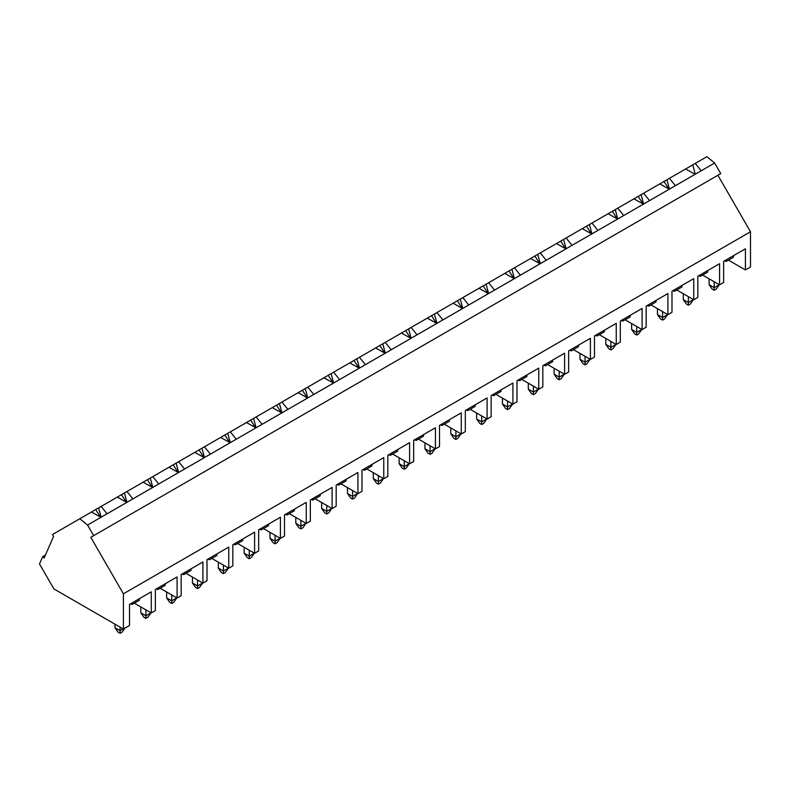 <?xml version="1.0" encoding="UTF-8"?>
<svg xmlns="http://www.w3.org/2000/svg" width="790" height="790" viewBox="0 0 790 790"><rect width="100%" height="100%" fill="white"/><g stroke="black" fill="none" stroke-linecap="round" stroke-linejoin="round"><path stroke-width="1.19" d="M714.209 281.744L714.209 287.639L719.295 284.706L716.244 289.11L714.209 290.286L712.175 289.11L709.124 284.706L709.124 278.801L709.124 284.706L714.209 287.639L714.209 281.744M709.124 284.706L712.175 289.11L714.209 290.286L714.209 287.639L709.124 284.706M714.209 287.639L714.209 290.286L716.244 289.11L719.295 284.706L714.209 287.639M688.376 296.655L688.376 302.56L693.462 299.617L690.411 304.022L688.376 305.197L686.342 304.022L683.291 299.617L683.291 293.722L683.291 299.617L688.376 302.56L688.376 296.655M683.291 299.617L686.342 304.022L688.376 305.197L688.376 302.56L683.291 299.617M688.376 302.56L688.376 305.197L690.411 304.022L693.462 299.617L688.376 302.56M662.543 311.566L662.543 317.471L667.629 314.538L664.578 318.943L662.543 320.108L660.509 318.943L657.458 314.538L657.458 308.633L657.458 314.538L662.543 317.471L662.543 311.566M657.458 314.538L660.509 318.943L662.543 320.108L662.543 317.471L657.458 314.538M662.543 317.471L662.543 320.108L664.578 318.943L667.629 314.538L662.543 317.471M636.71 326.477L636.71 332.383L641.796 329.45L638.745 333.854L636.71 335.029L634.676 333.854L631.625 329.45L631.625 323.545L631.625 329.45L636.71 332.383L636.71 326.477M631.625 329.45L634.676 333.854L636.71 335.029L636.71 332.383L631.625 329.45M636.71 332.383L636.71 335.029L638.745 333.854L641.796 329.45L636.71 332.383M610.877 341.399L610.877 347.294L615.963 344.361L612.912 348.765L610.877 349.94L608.843 348.765L605.792 344.361L605.792 338.456L605.792 344.361L610.877 347.294L610.877 341.399M605.792 344.361L608.843 348.765L610.877 349.94L610.877 347.294L605.792 344.361M610.877 347.294L610.877 349.94L612.912 348.765L615.963 344.361L610.877 347.294M585.044 356.31L585.044 362.215L590.13 359.272L587.079 363.676L585.044 364.852L583.01 363.676L579.959 359.272L579.959 353.377L579.959 359.272L585.044 362.215L585.044 356.31M579.959 359.272L583.01 363.676L585.044 364.852L585.044 362.215L579.959 359.272M585.044 362.215L585.044 364.852L587.079 363.676L590.13 359.272L585.044 362.215M559.211 371.221L559.211 377.126L564.297 374.193L561.246 378.598L559.211 379.773L557.177 378.598L554.126 374.193L554.126 368.288L554.126 374.193L559.211 377.126L559.211 371.221M554.126 374.193L557.177 378.598L559.211 379.773L559.211 377.126L554.126 374.193M559.211 377.126L559.211 379.773L561.246 378.598L564.297 374.193L559.211 377.126M533.378 386.142L533.378 392.038L538.464 389.105L535.413 393.509L533.378 394.684L531.344 393.509L528.293 389.105L528.293 383.199L528.293 389.105L533.378 392.038L533.378 386.142M528.293 389.105L531.344 393.509L533.378 394.684L533.378 392.038L528.293 389.105M533.378 392.038L533.378 394.684L535.413 393.509L538.464 389.105L533.378 392.038M507.545 401.053L507.545 406.959L512.631 404.016L509.58 408.42L507.545 409.595L505.511 408.42L502.46 404.016L502.46 398.121L502.46 404.016L507.545 406.959L507.545 401.053M502.46 404.016L505.511 408.42L507.545 409.595L507.545 406.959L502.46 404.016M507.545 406.959L507.545 409.595L509.58 408.42L512.631 404.016L507.545 406.959M481.712 415.965L481.712 421.87L486.798 418.937L483.747 423.341L481.712 424.516L479.678 423.341L476.627 418.937L476.627 413.032L476.627 418.937L481.712 421.87L481.712 415.965M476.627 418.937L479.678 423.341L481.712 424.516L481.712 421.87L476.627 418.937M481.712 421.87L481.712 424.516L483.747 423.341L486.798 418.937L481.712 421.87M455.879 430.886L455.879 436.781L460.965 433.848L457.914 438.253L455.879 439.428L453.845 438.253L450.794 433.848L450.794 427.943L450.794 433.848L455.879 436.781L455.879 430.886M450.794 433.848L453.845 438.253L455.879 439.428L455.879 436.781L450.794 433.848M455.879 436.781L455.879 439.428L457.914 438.253L460.965 433.848L455.879 436.781M430.046 445.797L430.046 451.702L435.132 448.76L432.081 453.164L430.046 454.339L428.012 453.164L424.961 448.76L424.961 442.864L424.961 448.76L430.046 451.702L430.046 445.797M424.961 448.76L428.012 453.164L430.046 454.339L430.046 451.702L424.961 448.76M430.046 451.702L430.046 454.339L432.081 453.164L435.132 448.76L430.046 451.702M404.213 460.708L404.213 466.613L409.299 463.681L406.248 468.075L404.213 469.25L402.179 468.075L399.128 463.681L399.128 457.775L399.128 463.681L404.213 466.613L404.213 460.708M399.128 463.681L402.179 468.075L404.213 469.25L404.213 466.613L399.128 463.681M404.213 466.613L404.213 469.25L406.248 468.075L409.299 463.681L404.213 466.613M378.38 475.62L378.38 481.525L383.466 478.592L380.415 482.996L378.38 484.171L376.346 482.996L373.305 478.592L373.305 472.687L373.305 478.592L378.38 481.525L378.38 475.62M373.305 478.592L376.346 482.996L378.38 484.171L378.38 481.525L373.305 478.592M378.38 481.525L378.38 484.171L380.415 482.996L383.466 478.592L378.38 481.525M352.557 490.541L352.557 496.436L357.633 493.503L354.591 497.907L352.557 499.082L350.523 497.907L347.472 493.503L347.472 487.598L347.472 493.503L352.557 496.436L352.557 490.541M347.472 493.503L350.523 497.907L352.557 499.082L352.557 496.436L347.472 493.503M352.557 496.436L352.557 499.082L354.591 497.907L357.633 493.503L352.557 496.436M326.724 505.452L326.724 511.357L331.81 508.414L328.759 512.819L326.724 513.994L324.69 512.819L321.639 508.414L321.639 502.519L321.639 508.414L326.724 511.357L326.724 505.452M321.639 508.414L324.69 512.819L326.724 513.994L326.724 511.357L321.639 508.414M326.724 511.357L326.724 513.994L328.759 512.819L331.81 508.414L326.724 511.357M300.891 520.363L300.891 526.268L305.977 523.336L302.925 527.74L300.891 528.915L298.857 527.74L295.806 523.336L295.806 517.43L295.806 523.336L300.891 526.268L300.891 520.363M295.806 523.336L298.857 527.74L300.891 528.915L300.891 526.268L295.806 523.336M300.891 526.268L300.891 528.915L302.925 527.74L305.977 523.336L300.891 526.268M275.058 535.284L275.058 541.18L280.144 538.247L277.093 542.651L275.058 543.826L273.024 542.651L269.973 538.247L269.973 532.342L269.973 538.247L275.058 541.18L275.058 535.284M269.973 538.247L273.024 542.651L275.058 543.826L275.058 541.18L269.973 538.247M275.058 541.18L275.058 543.826L277.093 542.651L280.144 538.247L275.058 541.18M249.225 550.196L249.225 556.101L254.311 553.158L251.26 557.562L249.225 558.737L247.191 557.562L244.14 553.158L244.14 547.263L244.14 553.158L249.225 556.101L249.225 550.196M244.14 553.158L247.191 557.562L249.225 558.737L249.225 556.101L244.14 553.158M249.225 556.101L249.225 558.737L251.26 557.562L254.311 553.158L249.225 556.101M223.392 565.107L223.392 571.012L228.478 568.079L225.427 572.483L223.392 573.649L221.358 572.483L218.307 568.079L218.307 562.174L218.307 568.079L223.392 571.012L223.392 565.107M218.307 568.079L221.358 572.483L223.392 573.649L223.392 571.012L218.307 568.079M223.392 571.012L223.392 573.649L225.427 572.483L228.478 568.079L223.392 571.012M197.559 580.018L197.559 585.923L202.645 582.99L199.594 587.395L197.559 588.57L195.525 587.395L192.474 582.99L192.474 577.085L192.474 582.99L197.559 585.923L197.559 580.018M192.474 582.99L195.525 587.395L197.559 588.57L197.559 585.923L192.474 582.99M197.559 585.923L197.559 588.57L199.594 587.395L202.645 582.99L197.559 585.923M171.726 594.939L171.726 600.835L176.812 597.902L173.761 602.306L171.726 603.481L169.692 602.306L166.641 597.902L166.641 591.996L166.641 597.902L171.726 600.835L171.726 594.939M166.641 597.902L169.692 602.306L171.726 603.481L171.726 600.835L166.641 597.902M171.726 600.835L171.726 603.481L173.761 602.306L176.812 597.902L171.726 600.835M145.893 609.85L145.893 615.756L150.979 612.813L147.928 617.217L145.893 618.392L143.859 617.217L140.808 612.813L140.808 606.918L140.808 612.813L145.893 615.756L145.893 609.85M140.808 612.813L143.859 617.217L145.893 618.392L145.893 615.756L140.808 612.813M145.893 615.756L145.893 618.392L147.928 617.217L150.979 612.813L145.893 615.756M120.06 627.112L120.06 630.667L123.141 628.889L120.06 630.667L120.06 627.112M122.095 632.138L120.06 633.313L118.026 632.138L114.975 627.734L114.975 624.179L114.975 627.734L120.06 630.667L114.975 627.734L118.026 632.138L120.06 633.313L120.06 630.667L120.06 633.313L122.095 632.138L125.146 627.734L122.095 632.138M668.854 188.968L664.005 181.463L659.778 183.902L706.922 156.687L695.269 163.411L701.224 170.768L695.121 174.294L685.611 168.991L669.436 178.323L675.391 185.69L695.121 174.294L669.288 189.205L659.778 183.902L643.603 193.244L659.778 183.902L669.288 189.205L649.558 200.601L675.391 185.69L669.436 178.323L664.005 181.463L668.854 188.968M643.02 203.879L638.172 196.384L633.945 198.823L643.603 193.244L649.558 200.601L643.455 204.126L633.945 198.823L617.77 208.155L633.945 198.823L643.455 204.126L623.725 215.512L649.558 200.601L643.603 193.244L638.172 196.384L643.02 203.879M617.188 218.791L612.339 211.295L608.112 213.734L617.77 208.155L623.725 215.512L617.622 219.037L608.112 213.734L591.947 223.066L608.112 213.734L617.622 219.037L597.892 230.433L623.725 215.512L617.77 208.155L612.339 211.295L617.188 218.791M591.355 233.712L586.506 226.207L582.279 228.646L591.947 223.066L597.892 230.433L591.789 233.949L582.279 228.646L566.114 237.988L582.279 228.646L591.789 233.949L572.059 245.344L597.892 230.433L591.947 223.066L586.506 226.207L591.355 233.712M565.521 248.623L560.673 241.128L556.446 243.567L566.114 237.988L572.059 245.344L565.956 248.87L556.446 243.567L540.281 252.899L556.446 243.567L565.956 248.87L546.226 260.256L572.059 245.344L566.114 237.988L560.673 241.128L565.521 248.623M539.688 263.534L534.84 256.039L530.613 258.478L540.281 252.899L546.226 260.256L540.123 263.781L530.613 258.478L514.448 267.81L530.613 258.478L540.123 263.781L520.393 275.167L546.226 260.256L540.281 252.899L534.84 256.039L539.688 263.534M513.856 278.455L509.007 270.95L504.78 273.389L514.448 267.81L520.393 275.167L514.29 278.692L504.78 273.389L488.615 282.731L504.78 273.389L514.29 278.692L494.56 290.088L520.393 275.167L514.448 267.81L509.007 270.95L513.856 278.455M488.023 293.366L483.174 285.871L478.947 288.301L488.615 282.731L494.56 290.088L488.467 293.613L478.947 288.301L462.782 297.642L478.947 288.301L488.467 293.613L468.737 304.999L494.56 290.088L488.615 282.731L483.174 285.871L488.023 293.366M462.19 308.278L457.341 300.783L453.124 303.222L462.782 297.642L468.737 304.999L462.634 308.525L453.114 303.222L436.949 312.554L453.114 303.222L462.634 308.525L442.904 319.911L468.737 304.999L462.782 297.642L457.341 300.783L462.19 308.278M436.357 323.189L431.508 315.694L427.291 318.133L436.949 312.554L442.904 319.911L436.801 323.436L427.291 318.133L411.116 327.465L427.291 318.133L436.801 323.436L417.071 334.832L442.904 319.911L436.949 312.554L431.508 315.694L436.357 323.189M410.524 338.11L405.675 330.605L401.458 333.044L411.116 327.465L417.071 334.832L410.968 338.347L401.458 333.044L385.283 342.386L401.458 333.044L410.968 338.347L391.238 349.743L417.071 334.832L411.116 327.465L405.675 330.605L410.524 338.11M384.691 353.021L379.842 345.526L375.625 347.965L385.283 342.386L391.238 349.743L385.135 353.268L375.625 347.965L359.45 357.297L375.625 347.965L385.135 353.268L365.405 364.654L391.238 349.743L385.283 342.386L379.842 345.526L384.691 353.021M358.858 367.933L354.009 360.438L349.792 362.877L359.45 357.297L365.405 364.654L359.302 368.18L349.792 362.877L333.617 372.209L349.792 362.877L359.302 368.18L339.572 379.575L365.405 364.654L359.45 357.297L354.009 360.438L358.858 367.933M333.034 382.854L328.186 375.349L323.959 377.788L333.617 372.209L339.572 379.575L333.469 383.091L323.959 377.788L307.784 387.13L323.959 377.788L333.469 383.091L313.739 394.487L339.572 379.575L333.617 372.209L328.186 375.349L333.034 382.854M307.201 397.765L302.353 390.27L298.126 392.709L307.784 387.13L313.739 394.487L307.636 398.012L298.126 392.699L281.951 402.041L298.126 392.699L307.636 398.012L287.906 409.398L313.739 394.487L307.784 387.13L302.353 390.27L307.201 397.765M281.368 412.676L276.52 405.181L272.293 407.62L281.951 402.041L287.906 409.398L281.803 412.923L272.293 407.62L256.118 416.952L272.293 407.62L281.803 412.923L262.073 424.309L287.906 409.398L281.951 402.041L276.52 405.181L281.368 412.676M255.535 427.588L250.687 420.092L246.46 422.531L256.118 416.952L262.073 424.309L255.97 427.834L246.46 422.531L230.285 431.863L246.46 422.531L255.97 427.834L236.24 439.23L262.073 424.309L256.118 416.952L250.687 420.092L255.535 427.588M229.702 442.509L224.854 435.004L220.627 437.443L230.285 431.863L236.24 439.23L230.137 442.756L220.627 437.443L204.462 446.785L220.627 437.443L230.137 442.756L210.407 454.141L236.24 439.23L230.285 431.863L224.854 435.004L229.702 442.509M203.869 457.42L199.021 449.925L194.794 452.364L204.462 446.785L210.407 454.141L204.304 457.667L194.794 452.364L178.629 461.696L194.794 452.364L204.304 457.667L184.574 469.053L210.407 454.141L204.462 446.785L199.021 449.925L203.869 457.42M178.036 472.331L173.188 464.836L168.961 467.275L178.629 461.696L184.574 469.053L178.471 472.578L168.961 467.275L152.796 476.607L168.961 467.275L178.471 472.578L158.741 483.974L184.574 469.053L178.629 461.696L173.188 464.836L178.036 472.331M152.203 487.252L147.355 479.747L143.128 482.186L152.796 476.607L158.741 483.974L152.638 487.489L143.128 482.186L126.963 491.528L143.128 482.186L152.638 487.489L132.908 498.885L158.741 483.974L152.796 476.607L147.355 479.747L152.203 487.252M126.37 502.163L121.522 494.668L117.295 497.108L126.963 491.528L132.908 498.885L126.805 502.41L117.295 497.108L101.13 506.439L117.295 497.108L126.805 502.41L107.075 513.796L132.908 498.885L126.963 491.528L121.522 494.668L126.37 502.163M100.537 517.075L95.689 509.58L91.462 512.019L101.13 506.439L107.075 513.796L100.972 517.322L91.462 512.019L79.82 518.744L91.462 512.019L100.972 517.322L87.552 525.074L107.075 513.796L101.13 506.439L95.689 509.58L100.537 517.075M52.495 534.514L79.82 518.744L87.552 525.074L93.664 535.66L90.791 537.319L123.408 593.813L123.408 629.047L53.878 588.906L39.5 563.991L42.719 556.595L44.141 558.066L53.572 536.39L52.495 534.514L53.572 536.39L44.141 558.066L42.719 556.595L45.465 555.005L42.719 556.595L39.5 563.991L53.878 588.906L123.408 629.047L129.511 625.522L123.408 629.047L123.408 593.813L750.5 231.766L123.408 593.813L90.791 537.319L720.757 173.612L93.664 535.66L87.552 525.074L79.82 518.744L52.495 534.514M132.068 602.898L132.068 604.459L139.395 600.222L139.395 598.672L139.395 600.222L132.068 604.459L130.35 603.896L132.068 604.459L132.068 602.898M151.275 612.951L134.31 603.165L151.275 612.951L155.344 610.611L151.275 612.951L151.275 591.819L151.275 612.951M157.901 587.987L157.901 589.538L165.228 585.311L165.228 583.761L165.228 585.311L157.901 589.538L156.183 588.985L157.901 589.538L157.901 587.987M177.098 598.04L160.143 588.244L177.098 598.04L181.167 595.69L177.098 598.04L177.098 576.907L177.098 598.04M183.734 573.076L183.734 574.626L191.061 570.4L191.061 568.849L191.061 570.4L183.734 574.626L182.006 574.073L183.734 574.626L183.734 573.076M202.931 583.129L185.976 573.333L202.931 583.129L207 580.778L202.931 583.129L202.931 561.986L202.931 583.129M209.567 558.155L209.567 559.715L216.894 555.489L216.894 553.928L216.894 555.489L209.567 559.715L207.839 559.152L209.567 559.715L209.567 558.155M228.764 568.217L211.809 558.421L228.764 568.217L232.833 565.867L228.764 568.217L228.764 547.075L228.764 568.217M235.4 543.244L235.4 544.794L242.728 540.567L242.728 539.017L242.728 540.567L235.4 544.794L233.672 544.241L235.4 544.794L235.4 543.244M254.597 553.296L237.642 543.51L254.597 553.296L258.666 550.946L254.597 553.296L254.597 532.164L254.597 553.296M261.233 528.332L261.233 529.883L268.56 525.656L268.56 524.106L268.56 525.656L261.233 529.883L259.505 529.33L261.233 529.883L261.233 528.332M280.43 538.385L263.475 528.589L280.43 538.385L284.499 536.035L280.43 538.385L280.43 517.243L280.43 538.385M287.066 513.421L287.066 514.971L294.384 510.745L294.384 509.185L294.384 510.745L287.066 514.971L285.338 514.409L287.066 514.971L287.066 513.421M306.263 523.474L289.308 513.678L306.263 523.474L310.332 521.124L306.263 523.474L306.263 502.331L306.263 523.474M312.899 498.5L312.899 500.06L320.217 495.824L320.217 494.273L320.217 495.824L312.899 500.06L311.171 499.497L312.899 500.06L312.899 498.5M332.096 508.553L315.131 498.767L332.096 508.553L336.165 506.212L332.096 508.553L332.096 487.42L332.096 508.553M338.732 483.589L338.732 485.139L346.05 480.913L346.05 479.362L346.05 480.913L338.732 485.139L337.004 484.586L338.732 485.139L338.732 483.589M357.929 493.641L340.964 483.845L357.929 493.641L361.998 491.291L357.929 493.641L357.929 472.499L357.929 493.641M364.565 468.677L364.565 470.228L371.883 466.001L371.883 464.451L371.883 466.001L364.565 470.228L362.837 469.675L364.565 470.228L364.565 468.677M383.762 478.73L366.797 468.934L383.762 478.73L387.831 476.38L383.762 478.73L383.762 457.588L383.762 478.73M390.398 453.756L390.398 455.317L397.716 451.09L397.716 449.53L397.716 451.09L390.398 455.317L388.67 454.754L390.398 455.317L390.398 453.756M409.595 463.809L392.63 454.023L409.595 463.809L413.664 461.469L409.595 463.809L409.595 442.676L409.595 463.809M416.231 438.845L416.231 440.395L423.549 436.169L423.549 434.619L423.549 436.169L416.231 440.395L414.503 439.842L416.231 440.395L416.231 438.845M435.428 448.898L418.463 439.112L435.428 448.898L439.497 446.548L435.428 448.898L435.428 427.765L435.428 448.898M442.064 423.934L442.064 425.484L449.382 421.258L449.382 419.707L449.382 421.258L442.064 425.484L440.336 424.931L442.064 425.484L442.064 423.934M461.261 433.987L444.296 424.191L461.261 433.987L465.33 431.636L461.261 433.987L461.261 412.844L461.261 433.987M467.897 409.013L467.897 410.573L475.215 406.346L475.215 404.786L475.215 406.346L467.897 410.573L466.169 410.01L467.897 410.573L467.897 409.013M487.094 419.075L470.129 409.279L487.094 419.075L491.163 416.725L487.094 419.075L487.094 397.933L487.094 419.075M493.72 394.101L493.72 395.652L501.048 391.425L501.048 389.875L501.048 391.425L493.72 395.652L492.002 395.099L493.72 395.652L493.72 394.101M512.927 404.154L495.962 394.368L512.927 404.154L516.996 401.804L512.927 404.154L512.927 383.022L512.927 404.154M519.553 379.19L519.553 380.74L526.881 376.514L526.881 374.964L526.881 376.514L519.553 380.74L517.835 380.188L519.553 380.74L519.553 379.19M538.76 389.243L521.795 379.447L538.76 389.243L542.829 386.893L538.76 389.243L538.76 368.101L538.76 389.243M545.386 364.279L545.386 365.829L552.714 361.603L552.714 360.043L552.714 361.603L545.386 365.829L543.668 365.266L545.386 365.829L545.386 364.279M564.593 374.332L547.628 364.536L564.593 374.332L568.652 371.981L564.593 374.332L564.593 353.189L564.593 374.332M571.219 349.358L571.219 350.918L578.547 346.682L578.547 345.131L578.547 346.682L571.219 350.918L569.491 350.355L571.219 350.918L571.219 349.358M590.416 359.411L573.461 349.624L590.416 359.411L594.485 357.07L590.416 359.411L590.416 338.278L590.416 359.411M597.052 334.447L597.052 335.997L604.38 331.77L604.38 330.22L604.38 331.77L597.052 335.997L595.324 335.444L597.052 335.997L597.052 334.447M616.249 344.499L599.294 334.703L616.249 344.499L620.318 342.149L616.249 344.499L616.249 323.367L616.249 344.499M622.885 319.535L622.885 321.086L630.213 316.859L630.213 315.309L630.213 316.859L622.885 321.086L621.157 320.533L622.885 321.086L622.885 319.535M642.082 329.588L625.127 319.792L642.082 329.588L646.151 327.238L642.082 329.588L642.082 308.446L642.082 329.588M648.718 304.614L648.718 306.174L656.046 301.948L656.046 300.388L656.046 301.948L648.718 306.174L646.99 305.612L648.718 306.174L648.718 304.614M667.915 314.677L650.96 304.881L667.915 314.677L671.984 312.327L667.915 314.677L667.915 293.534L667.915 314.677M674.551 289.703L674.551 291.253L681.879 287.027L681.879 285.476L681.879 287.027L674.551 291.253L672.823 290.7L674.551 291.253L674.551 289.703M693.748 299.756L676.793 289.969L693.748 299.756L697.817 297.405L693.748 299.756L693.748 278.623L693.748 299.756M700.384 274.792L700.384 276.342L707.702 272.115L707.702 270.565L707.702 272.115L700.384 276.342L698.656 275.789L700.384 276.342L700.384 274.792M719.581 284.844L702.616 275.048L719.581 284.844L723.65 282.494L719.581 284.844L719.581 263.702L719.581 284.844M692.771 164.863L685.611 168.991L695.121 174.294L714.644 163.026L701.224 170.768L695.269 163.411L692.771 164.863L695.249 174.225L692.771 164.863M726.217 259.88L726.217 261.431L733.535 257.204L733.535 255.644L733.535 257.204L726.217 261.431L724.489 260.868L726.217 261.431L726.217 259.88M745.414 269.933L728.449 260.137L745.414 269.933L750.5 266.99L745.414 269.933L745.414 248.791L745.414 269.933M129.511 625.522L129.511 604.38L151.275 591.819L129.511 604.38L145.143 595.354L129.511 604.38L129.511 625.522M155.344 610.611L155.344 589.468L177.098 576.907L155.344 589.468L170.976 580.443L155.344 589.468L155.344 610.611M181.167 595.69L181.167 574.557L202.931 561.986L181.167 574.557L196.809 565.521L181.167 574.557L181.167 595.69M207 580.778L207 559.636L228.764 547.075L207 559.636L222.642 550.61L207 559.636L207 580.778M232.833 565.867L232.833 544.725L254.597 532.164L232.833 544.725L248.475 535.699L232.833 544.725L232.833 565.867M258.666 550.946L258.666 529.813L280.43 517.243L258.666 529.813L274.308 520.778L258.666 529.813L258.666 550.946M284.499 536.035L284.499 514.902L306.263 502.331L284.499 514.902L300.141 505.867L284.499 514.902L284.499 536.035M310.332 521.124L310.332 499.981L332.096 487.42L310.332 499.981L325.974 490.955L310.332 499.981L310.332 521.124M336.165 506.212L336.165 485.07L357.929 472.499L336.165 485.07L351.807 476.034L336.165 485.07L336.165 506.212M361.998 491.291L361.998 470.159L383.762 457.588L361.998 470.159L377.64 461.123L361.998 470.159L361.998 491.291M387.831 476.38L387.831 455.238L409.595 442.676L387.831 455.238L403.473 446.212L387.831 455.238L387.831 476.38M413.664 461.469L413.664 440.326L435.428 427.765L413.664 440.326L429.306 431.3L413.664 440.326L413.664 461.469M439.497 446.548L439.497 425.415L461.261 412.844L439.497 425.415L455.139 416.379L439.497 425.415L439.497 446.548M465.33 431.636L465.33 410.494L487.094 397.933L465.33 410.494L480.972 401.468L465.33 410.494L465.33 431.636M491.163 416.725L491.163 395.583L512.927 383.022L491.163 395.583L506.805 386.557L491.163 395.583L491.163 416.725M516.996 401.804L516.996 380.671L538.76 368.101L516.996 380.671L532.628 371.636L516.996 380.671L516.996 401.804M542.829 386.893L542.829 365.76L564.593 353.189L542.829 365.76L558.461 356.725L542.829 365.76L542.829 386.893M568.652 371.981L568.652 350.839L590.416 338.278L568.652 350.839L584.294 341.813L568.652 350.839L568.652 371.981M594.485 357.07L594.485 335.928L616.249 323.367L594.485 335.928L610.127 326.902L594.485 335.928L594.485 357.07M620.318 342.149L620.318 321.017L642.082 308.446L620.318 321.017L635.96 311.981L620.318 321.017L620.318 342.149M646.151 327.238L646.151 306.095L667.915 293.534L646.151 306.095L661.793 297.07L646.151 306.095L646.151 327.238M671.984 312.327L671.984 291.184L693.748 278.623L671.984 291.184L687.626 282.158L671.984 291.184L671.984 312.327M697.817 297.405L697.817 276.273L719.581 263.702L697.817 276.273L713.459 267.237L697.817 276.273L697.817 297.405M723.65 282.494L723.65 261.352L745.414 248.791L723.65 261.352L739.292 252.326L723.65 261.352L723.65 282.494M750.5 266.99L750.5 231.766L717.883 175.271L720.757 173.612L714.644 163.026L706.922 156.687L714.644 163.026L720.757 173.612L717.883 175.271L750.5 231.766L750.5 266.99M101.11 517.243L98.622 507.881L101.11 517.243M126.943 502.331L124.455 492.97L126.943 502.331M152.776 487.42L150.288 478.059L152.776 487.42M178.609 472.499L176.121 463.147L178.609 472.499M204.432 457.588L201.954 448.226L204.432 457.588M230.265 442.676L227.787 433.315L230.265 442.676M256.098 427.765L253.62 418.404L256.098 427.765M281.931 412.844L279.453 403.483L281.931 412.844M307.764 397.933L305.286 388.571L307.764 397.933M333.597 383.022L331.109 373.66L333.597 383.022M359.43 368.101L356.942 358.749L359.43 368.101M385.263 353.189L382.775 343.828L385.263 353.189M411.096 338.278L408.608 328.916L411.096 338.278M436.929 323.357L434.441 314.005L436.929 323.357M462.762 308.446L460.274 299.084L462.762 308.446M488.595 293.534L486.107 284.173L488.595 293.534M514.428 278.623L511.94 269.262L514.428 278.623M540.261 263.702L537.773 254.341L540.261 263.702M566.094 248.791L563.606 239.429L566.094 248.791M591.927 233.88L589.439 224.518L591.927 233.88M617.75 218.958L615.272 209.607L617.75 218.958M643.583 204.047L641.105 194.686L643.583 204.047M669.416 189.136L666.938 179.774L669.416 189.136M739.292 252.326L745.414 248.791L739.292 252.326M713.459 267.237L719.581 263.702L713.459 267.237M687.626 282.158L693.748 278.623L687.626 282.158M661.793 297.07L667.915 293.534L661.793 297.07M635.96 311.981L642.082 308.446L635.96 311.981M610.127 326.902L616.249 323.367L610.127 326.902M584.294 341.813L590.416 338.278L584.294 341.813M558.461 356.725L564.593 353.189L558.461 356.725M532.628 371.636L538.76 368.101L532.628 371.636M506.805 386.557L512.927 383.022L506.805 386.557M480.972 401.468L487.094 397.933L480.972 401.468M455.139 416.379L461.261 412.844L455.139 416.379M429.306 431.3L435.428 427.765L429.306 431.3M403.473 446.212L409.595 442.676L403.473 446.212M377.64 461.123L383.762 457.588L377.64 461.123M351.807 476.034L357.929 472.499L351.807 476.034M325.974 490.955L332.096 487.42L325.974 490.955M300.141 505.867L306.263 502.331L300.141 505.867M274.308 520.778L280.43 517.243L274.308 520.778M248.475 535.699L254.597 532.164L248.475 535.699M222.642 550.61L228.764 547.075L222.642 550.61M196.809 565.521L202.931 561.986L196.809 565.521M170.976 580.443L177.098 576.907L170.976 580.443M145.143 595.354L151.275 591.819L145.143 595.354"/></g></svg>
